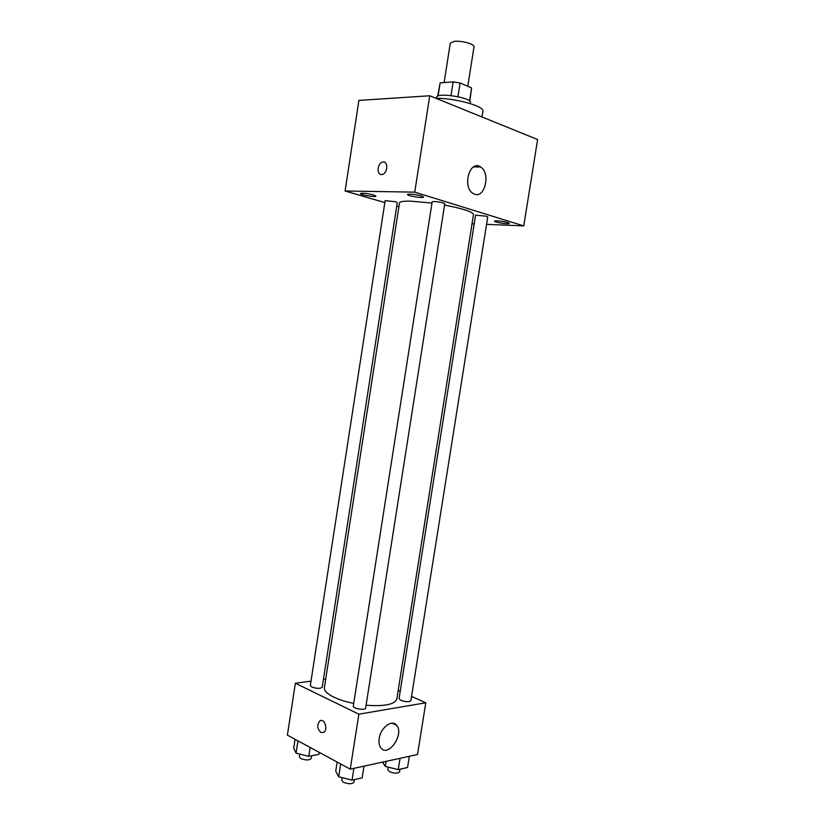 <?xml version="1.0" encoding="UTF-8"?>
<svg xmlns="http://www.w3.org/2000/svg" width="825" height="825" viewBox="0 0 825 825"><rect width="100%" height="100%" fill="white"/><g stroke="black" fill="none" stroke-linecap="round" stroke-linejoin="round"><path stroke-width="1.24" d="M467.785 86.316L473.983 46.881C474.922 44.179 461.474 40.394 454.235 41.363L450.275 43.168L444.128 82.562M457.947 96.69L460.092 83.005L471.601 87.955L469.786 101.166M438.106 95.958L440.148 82.861L437.673 96.143M440.148 82.861L453.142 81.881L460.092 83.005M451.007 95.566L453.142 81.881M436.477 98.288L436.652 97.216C436.487 92.101 472.147 97.69 470.436 102.506L470.271 103.579M469.559 100.959L471.601 87.955M482.006 116.975L482.893 111.334C484.914 106.353 455.421 98.02 435.93 98.288M384.842 202.599L345.087 190.998L358.896 100.403L429.743 95.772L537.611 139.528L523.751 225.895L486.554 224.359M507.653 222.482C501.188 220.945 496.784 220.502 494.464 221.141C493.927 222.307 509.438 224.627 509.303 223.348L507.653 222.482M421.379 195.896C414.387 194.195 409.757 193.72 407.478 194.494C406.89 195.886 423.71 198.567 423.576 197.062L421.379 195.896M373.581 194.968C366.898 193.359 362.526 192.895 360.463 193.576C359.917 194.855 376.066 197.515 375.922 196.123L373.581 194.968M345.087 190.998L414.748 192.142L429.743 95.772M414.748 192.142L523.751 225.895M474.664 194.215L472.942 193.37C461.948 186.873 469.899 159.307 480.532 166.928C490.7 172.672 485.183 198.361 474.664 194.215M398.908 206.693L396.722 206.064M381.459 174.549C376.334 174.859 377.355 163.226 382.563 162.123C388.286 160.246 388.09 173.106 382.367 174.415L381.459 174.549C376.334 174.859 377.355 163.226 382.563 162.123C388.286 160.256 388.09 173.106 382.367 174.426M474.241 223.843L472.034 223.75M486.307 216.222L475.613 215.139L399.042 698.682L400.816 700.353C405.838 702.034 409.19 702.137 410.871 700.683L487.73 216.975L486.307 216.222M395.505 201.733L385.141 200.64L310.324 685.523L311.778 686.998C316.872 688.7 320.347 688.782 322.214 687.235L397.258 202.61L395.505 201.733M443.128 202.929C437.652 201.599 433.991 201.238 432.156 201.826L353.296 706.179C352.584 708.623 365.547 710.655 365.63 708.108L444.768 203.796L443.128 202.929M431.96 203.043L410.829 201.156C403.6 201.011 399.816 201.599 399.496 202.898L324.38 687.72C324.039 690.7 327.154 693.835 333.743 697.104C339.168 699.693 345.83 701.797 353.719 703.416M366.083 705.251C384.532 706.53 394.773 704.467 396.815 699.064L473.509 214.49C472.715 211.819 463.073 208.684 444.572 205.074M325.71 679.14L323.421 679.449M311.004 681.13L295.36 683.234L358.865 714.182L425.782 702.797L411.551 696.393M400.218 691.288L398.186 690.381M425.782 702.797L417.532 754.524L350.254 769.148L287.389 735.137L295.36 683.234M350.254 769.148L358.865 714.182M379.201 738.55C380.614 727.619 392.081 719.029 396.588 725.299C404.611 733.951 388.235 757.917 380.913 747.955C379.201 745.687 378.634 742.552 379.201 738.55M320.873 732.487C317.171 728.774 316.831 724.928 319.842 720.947C324.277 717.626 328.391 729.548 323.761 732.352L320.873 732.487C317.171 728.774 316.831 724.928 319.853 720.947C324.277 717.626 328.402 729.548 323.761 732.352L320.873 732.487M337.147 762.063L335.734 771.169L338.693 776.758L352.038 780.141L362.175 777.831L364.011 766.157M338.693 776.758L340.684 763.971M352.038 780.141L353.894 768.364M354.41 779.594L354.007 782.183C352.1 784.214 348.542 784.224 343.324 782.234L341.715 780.254L342.117 777.624M382.542 762.125L385.296 766.415L398.228 769.632L407.56 767.508L409.344 756.298M385.296 766.415L386.1 761.351M398.228 769.632L400.032 758.33M399.981 769.23L399.568 771.798C397.846 773.602 394.484 773.582 389.503 771.726L387.791 769.777L388.204 767.137M295.051 739.283L293.7 748.048L296.062 753.153L308.767 756.339L318.883 754.328L319.192 752.338M296.062 753.153L297.959 740.86M308.767 756.339L310.148 747.45M311.603 755.772L311.18 758.495C309.262 760.403 305.776 760.423 300.743 758.536L299.331 756.814L299.743 754.081M480.532 166.928L473.426 166.97M392.257 723.216L396.588 725.299"/></g></svg>
